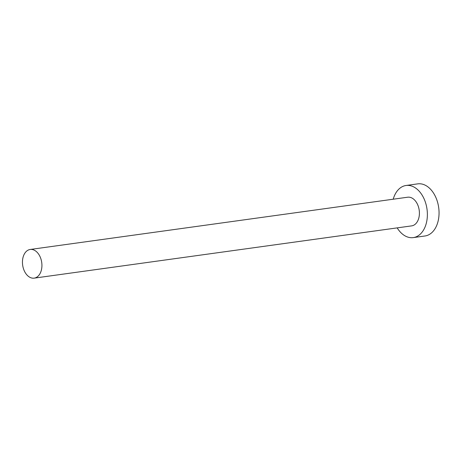 <?xml version="1.0" encoding="UTF-8"?>
<svg xmlns="http://www.w3.org/2000/svg" width="462" height="462" viewBox="0 0 462 462"><rect width="100%" height="100%" fill="white"/><g stroke="black" fill="none" stroke-linecap="round" stroke-linejoin="round"><path stroke-width="0.69" d="M24.313 270.899A14.472 9.627 -97.9 0 0 34.171 278.136A14.472 9.627 -97.9 0 0 40.061 256.699A14.472 9.627 -97.9 0 0 30.203 249.468A14.472 9.627 -97.9 0 0 24.313 270.899M34.171 278.136L411.654 225.878A14.472 9.627 -97.9 0 0 417.544 204.441A14.472 9.627 -97.9 0 0 407.686 197.21L30.203 249.468M397.176 227.882A26.311 17.504 -97.9 0 0 413.276 237.607A26.311 17.504 -97.9 0 0 423.983 198.631A26.311 17.504 -97.9 0 0 406.063 185.481A26.311 17.504 -97.9 0 0 393.208 199.214M413.276 237.607L424.953 235.99A26.311 17.504 -97.9 0 0 435.66 197.014A26.311 17.504 -97.9 0 0 417.735 183.864L406.063 185.481"/></g></svg>
